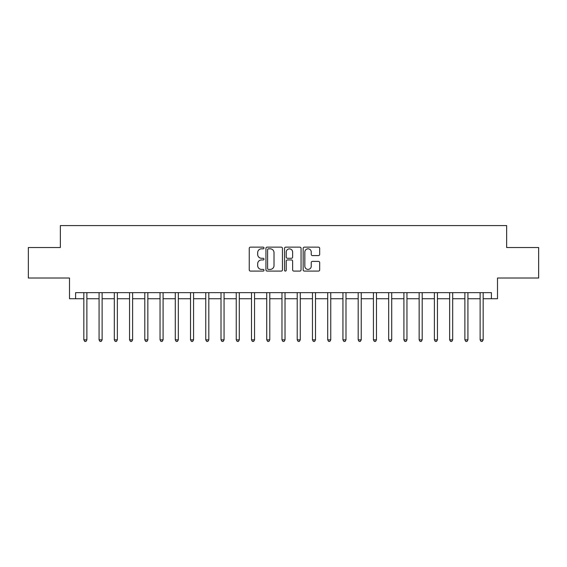 <?xml version="1.0" encoding="UTF-8"?>
<svg xmlns="http://www.w3.org/2000/svg" width="567" height="567" viewBox="0 0 567 567"><rect width="100%" height="100%" fill="white"/><g stroke="black" fill="none" stroke-linecap="round" stroke-linejoin="round"><path stroke-width="0.85" d="M263.988 247.985A0.836 0.836 0 0 0 263.152 247.141L250.437 247.141A1.198 1.198 0 0 0 249.239 248.339L249.239 269.885A1.198 1.198 0 0 0 250.437 271.083L263.152 271.083A0.836 0.836 0 0 0 263.988 270.246A0.836 0.836 0 0 0 263.152 269.403L261.507 269.403A3.827 3.827 0 0 1 257.68 265.576L257.68 263.783A3.827 3.827 0 0 1 261.507 259.948L263.152 259.948A0.836 0.836 0 0 0 263.988 259.112A0.836 0.836 0 0 0 263.152 258.276L261.507 258.276A3.827 3.827 0 0 1 257.68 254.448L257.68 252.648A3.827 3.827 0 0 1 261.507 248.821L263.152 248.821A0.836 0.836 0 0 0 263.988 247.985M318.477 255.582A1.198 1.198 0 0 0 319.675 254.385L319.675 248.339A1.198 1.198 0 0 0 318.477 247.141L304.359 247.141A1.198 1.198 0 0 0 303.161 248.339L303.161 269.885A1.198 1.198 0 0 0 304.359 271.083L318.477 271.083A1.198 1.198 0 0 0 319.675 269.885L319.675 262.585A1.198 1.198 0 0 0 318.477 261.387L312.431 261.387A1.198 1.198 0 0 0 311.24 262.585L311.24 266.207A3.204 3.204 0 0 1 308.037 269.403A3.204 3.204 0 0 1 304.833 266.207L304.833 252.024A3.204 3.204 0 0 1 308.037 248.821A3.204 3.204 0 0 1 311.24 252.024L311.24 254.385A1.198 1.198 0 0 0 312.431 255.582L318.477 255.582M75.602 298.745L75.602 292.643L491.398 292.643L491.398 298.745L497.5 298.745L497.5 278.014L538.65 278.014L538.65 247.531L506.643 247.531L506.643 225.581L60.357 225.581L60.357 247.531L28.35 247.531L28.35 278.014L69.5 278.014L69.5 298.745L83.831 298.745M282.451 248.339A1.198 1.198 0 0 0 281.253 247.141L267.135 247.141A1.198 1.198 0 0 0 265.937 248.339L265.937 269.885A1.198 1.198 0 0 0 267.135 271.083L281.253 271.083A1.198 1.198 0 0 0 282.451 269.885L282.451 248.339M285.747 247.141L299.865 247.141A1.198 1.198 0 0 1 301.063 248.339L301.063 269.885A1.198 1.198 0 0 1 299.865 271.083L293.826 271.083A1.198 1.198 0 0 1 292.629 269.885L292.629 261.146A1.198 1.198 0 0 0 291.431 259.948L287.419 259.948A1.198 1.198 0 0 0 286.222 261.146L286.222 270.246A0.836 0.836 0 0 1 285.385 271.083A0.836 0.836 0 0 1 284.549 270.246L284.549 248.339A1.198 1.198 0 0 1 285.747 247.141M86.879 298.745L99.069 298.745M102.124 298.745L114.314 298.745M117.362 298.745L129.56 298.745M132.607 298.745L144.798 298.745M147.845 298.745L160.043 298.745M163.09 298.745L175.281 298.745M178.329 298.745L190.526 298.745M193.574 298.745L205.764 298.745M208.812 298.745L221.01 298.745M224.057 298.745L236.248 298.745M239.295 298.745L251.493 298.745M254.54 298.745L266.731 298.745M269.786 298.745L281.976 298.745M285.024 298.745L297.214 298.745M300.269 298.745L312.46 298.745M315.507 298.745L327.705 298.745M330.752 298.745L342.943 298.745M345.99 298.745L358.188 298.745M361.236 298.745L373.426 298.745M376.474 298.745L388.671 298.745M391.719 298.745L403.91 298.745M406.957 298.745L419.155 298.745M422.202 298.745L434.393 298.745M437.441 298.745L449.638 298.745M452.686 298.745L464.876 298.745M467.931 298.745L480.121 298.745M483.169 298.745L491.398 298.745M268.446 248.821A0.836 0.836 0 0 0 267.61 249.657L267.61 268.567A0.836 0.836 0 0 0 268.446 269.403L270.183 269.403A3.827 3.827 0 0 0 274.017 265.576L274.017 252.648A3.827 3.827 0 0 0 270.183 248.821L268.446 248.821M292.629 252.081A3.204 3.204 0 0 0 289.425 248.878A3.204 3.204 0 0 0 286.222 252.081L286.222 257.078A1.198 1.198 0 0 0 287.419 258.276L291.431 258.276A1.198 1.198 0 0 0 292.629 257.078L292.629 252.081M87.027 292.643L86.971 292.799A1.219 1.219 0 0 0 86.879 293.252L86.879 339.831L83.831 339.831L83.831 293.252A1.219 1.219 0 0 0 83.746 292.799L83.682 292.643M86.879 339.831L85.964 341.419L84.745 341.419L83.831 339.831M102.273 292.643L102.209 292.799A1.219 1.219 0 0 0 102.124 293.252L102.124 339.831L99.069 339.831L99.069 293.252A1.219 1.219 0 0 0 98.984 292.799L98.92 292.643M102.124 339.831L101.21 341.419L99.99 341.419L99.069 339.831M117.511 292.643L117.454 292.799A1.219 1.219 0 0 0 117.362 293.252L117.362 339.831L114.314 339.831L114.314 293.252A1.219 1.219 0 0 0 114.229 292.799L114.165 292.643M117.362 339.831L116.448 341.419L115.229 341.419L114.314 339.831M132.756 292.643L132.692 292.799A1.219 1.219 0 0 0 132.607 293.252L132.607 339.831L129.56 339.831L129.56 293.252A1.219 1.219 0 0 0 129.467 292.799L129.404 292.643M132.607 339.831L131.693 341.419L130.474 341.419L129.56 339.831M147.994 292.643L147.937 292.799A1.219 1.219 0 0 0 147.845 293.252L147.845 339.831L144.798 339.831L144.798 293.252A1.219 1.219 0 0 0 144.713 292.799L144.649 292.643M147.845 339.831L146.931 341.419L145.712 341.419L144.798 339.831M163.239 292.643L163.176 292.799A1.219 1.219 0 0 0 163.09 293.252L163.09 339.831L160.043 339.831L160.043 293.252A1.219 1.219 0 0 0 159.951 292.799L159.887 292.643M163.09 339.831L162.176 341.419L160.957 341.419L160.043 339.831M178.477 292.643L178.421 292.799A1.219 1.219 0 0 0 178.329 293.252L178.329 339.831L175.281 339.831L175.281 293.252A1.219 1.219 0 0 0 175.196 292.799L175.132 292.643M178.329 339.831L177.414 341.419L176.195 341.419L175.281 339.831M193.723 292.643L193.659 292.799A1.219 1.219 0 0 0 193.574 293.252L193.574 339.831L190.526 339.831L190.526 293.252A1.219 1.219 0 0 0 190.434 292.799L190.377 292.643M193.574 339.831L192.66 341.419L191.44 341.419L190.526 339.831M208.968 292.643L208.904 292.799A1.219 1.219 0 0 0 208.812 293.252L208.812 339.831L205.764 339.831L205.764 293.252A1.219 1.219 0 0 0 205.679 292.799L205.615 292.643M208.812 339.831L207.898 341.419L206.679 341.419L205.764 339.831M224.206 292.643L224.142 292.799A1.219 1.219 0 0 0 224.057 293.252L224.057 339.831L221.01 339.831L221.01 293.252A1.219 1.219 0 0 0 220.917 292.799L220.861 292.643M224.057 339.831L223.143 341.419L221.924 341.419L221.01 339.831M239.451 292.643L239.387 292.799A1.219 1.219 0 0 0 239.295 293.252L239.295 339.831L236.248 339.831L236.248 293.252A1.219 1.219 0 0 0 236.163 292.799L236.099 292.643M239.295 339.831L238.381 341.419L237.162 341.419L236.248 339.831M254.689 292.643L254.626 292.799A1.219 1.219 0 0 0 254.54 293.252L254.54 339.831L251.493 339.831L251.493 293.252A1.219 1.219 0 0 0 251.401 292.799L251.344 292.643M254.54 339.831L253.626 341.419L252.407 341.419L251.493 339.831M269.935 292.643L269.871 292.799A1.219 1.219 0 0 0 269.786 293.252L269.786 339.831L266.731 339.831L266.731 293.252A1.219 1.219 0 0 0 266.646 292.799L266.582 292.643M269.786 339.831L268.864 341.419L267.645 341.419L266.731 339.831M285.173 292.643L285.109 292.799A1.219 1.219 0 0 0 285.024 293.252L285.024 339.831L281.976 339.831L281.976 293.252A1.219 1.219 0 0 0 281.891 292.799L281.827 292.643M285.024 339.831L284.11 341.419L282.89 341.419L281.976 339.831M300.418 292.643L300.354 292.799A1.219 1.219 0 0 0 300.269 293.252L300.269 339.831L297.214 339.831L297.214 293.252A1.219 1.219 0 0 0 297.129 292.799L297.065 292.643M300.269 339.831L299.355 341.419L298.136 341.419L297.214 339.831M315.656 292.643L315.599 292.799A1.219 1.219 0 0 0 315.507 293.252L315.507 339.831L312.46 339.831L312.46 293.252A1.219 1.219 0 0 0 312.374 292.799L312.311 292.643M315.507 339.831L314.593 341.419L313.374 341.419L312.46 339.831M330.901 292.643L330.837 292.799A1.219 1.219 0 0 0 330.752 293.252L330.752 339.831L327.705 339.831L327.705 293.252A1.219 1.219 0 0 0 327.613 292.799L327.549 292.643M330.752 339.831L329.838 341.419L328.619 341.419L327.705 339.831M346.139 292.643L346.083 292.799A1.219 1.219 0 0 0 345.99 293.252L345.99 339.831L342.943 339.831L342.943 293.252A1.219 1.219 0 0 0 342.858 292.799L342.794 292.643M345.99 339.831L345.076 341.419L343.857 341.419L342.943 339.831M361.385 292.643L361.321 292.799A1.219 1.219 0 0 0 361.236 293.252L361.236 339.831L358.188 339.831L358.188 293.252A1.219 1.219 0 0 0 358.096 292.799L358.032 292.643M361.236 339.831L360.321 341.419L359.102 341.419L358.188 339.831M376.623 292.643L376.566 292.799A1.219 1.219 0 0 0 376.474 293.252L376.474 339.831L373.426 339.831L373.426 293.252A1.219 1.219 0 0 0 373.341 292.799L373.277 292.643M376.474 339.831L375.56 341.419L374.34 341.419L373.426 339.831M391.868 292.643L391.804 292.799A1.219 1.219 0 0 0 391.719 293.252L391.719 339.831L388.671 339.831L388.671 293.252A1.219 1.219 0 0 0 388.579 292.799L388.523 292.643M391.719 339.831L390.805 341.419L389.586 341.419L388.671 339.831M407.113 292.643L407.049 292.799A1.219 1.219 0 0 0 406.957 293.252L406.957 339.831L403.91 339.831L403.91 293.252A1.219 1.219 0 0 0 403.824 292.799L403.761 292.643M406.957 339.831L406.043 341.419L404.824 341.419L403.91 339.831M422.351 292.643L422.287 292.799A1.219 1.219 0 0 0 422.202 293.252L422.202 339.831L419.155 339.831L419.155 293.252A1.219 1.219 0 0 0 419.063 292.799L419.006 292.643M422.202 339.831L421.288 341.419L420.069 341.419L419.155 339.831M437.596 292.643L437.533 292.799A1.219 1.219 0 0 0 437.441 293.252L437.441 339.831L434.393 339.831L434.393 293.252A1.219 1.219 0 0 0 434.308 292.799L434.244 292.643M437.441 339.831L436.526 341.419L435.307 341.419L434.393 339.831M452.835 292.643L452.771 292.799A1.219 1.219 0 0 0 452.686 293.252L452.686 339.831L449.638 339.831L449.638 293.252A1.219 1.219 0 0 0 449.546 292.799L449.489 292.643M452.686 339.831L451.771 341.419L450.552 341.419L449.638 339.831M468.08 292.643L468.016 292.799A1.219 1.219 0 0 0 467.931 293.252L467.931 339.831L464.876 339.831L464.876 293.252A1.219 1.219 0 0 0 464.791 292.799L464.727 292.643M467.931 339.831L467.01 341.419L465.791 341.419L464.876 339.831M483.318 292.643L483.254 292.799A1.219 1.219 0 0 0 483.169 293.252L483.169 339.831L480.121 339.831L480.121 293.252A1.219 1.219 0 0 0 480.029 292.799L479.973 292.643M483.169 339.831L482.255 341.419L481.036 341.419L480.121 339.831"/></g></svg>

